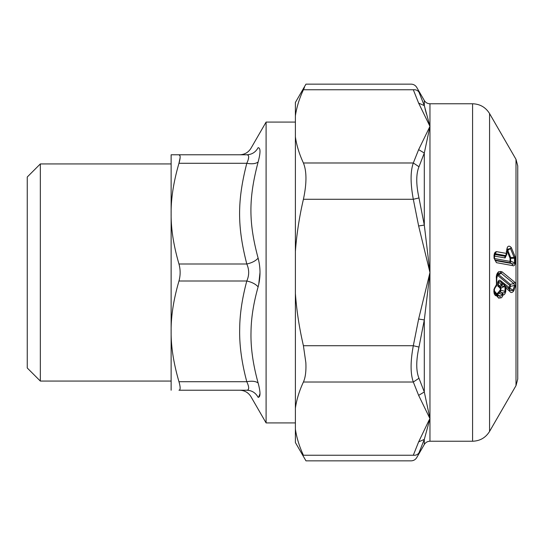 <?xml version="1.0" encoding="UTF-8"?>
<svg xmlns="http://www.w3.org/2000/svg" width="545" height="545" viewBox="0 0 545 545"><rect width="100%" height="100%" fill="white"/><g stroke="black" fill="none" stroke-linecap="round" stroke-linejoin="round"><path stroke-width="0.82" d="M515.999 385.642L517.75 379.102L517.75 165.898L515.999 159.358L515.999 385.642L489.567 431.422C485.649 437.717 479.988 440.987 472.576 441.232L429.964 441.232C427.498 441.314 425.611 442.404 424.303 444.502L424.303 439.399L429.964 418.628L424.303 391.971L418.635 395.363L429.964 418.628L429.964 272.5L424.303 225.078L418.635 225.977L429.964 272.5L429.964 126.372L424.303 105.607L418.635 103.114L429.964 126.372L429.964 103.768C427.498 103.686 425.611 102.596 424.303 100.498L416.748 87.418C415.447 85.32 413.56 84.23 411.087 84.148L305.963 84.148L295.39 102.46L295.39 115.847C296.657 107.229 299.334 98.529 303.415 89.761L304.457 87.473M429.426 420.597L428.881 420.542L429.964 418.628L429.964 441.232M418.635 441.886L413.314 455.239C410.358 462.678 410.358 462.678 413.314 455.239C415.849 455.457 417.736 454.653 418.976 452.827C416.019 459.128 416.019 459.128 418.976 452.827C416.019 459.128 416.019 459.128 418.976 452.827L424.303 439.399L418.642 441.886L428.881 420.542M418.976 347.07C416.019 360.62 416.019 371.016 418.976 378.257L424.303 391.971L424.303 319.922L418.635 319.023L429.964 272.5L424.303 319.922L418.976 347.07L413.314 345.721C410.358 361.539 410.358 373.638 413.314 382.018L418.635 395.363M418.976 378.257L413.314 382.018L303.415 382.018C305.432 377.535 306.249 371.097 305.854 362.711L303.415 345.721L413.314 345.721L418.635 319.023M418.976 166.743C416.019 173.984 416.019 184.387 418.976 197.93L424.303 225.078L424.303 153.029L418.642 149.637L429.964 126.372L424.303 153.029L418.976 166.743L413.314 162.982C410.358 171.362 410.358 183.461 413.314 199.279L418.635 225.977M418.976 197.93L413.314 199.279L303.415 199.279C306.794 183.461 306.794 171.368 303.415 162.982L413.314 162.982L418.635 149.637M425.073 108.864L426.442 113.932M424.303 100.498L424.303 105.607L418.976 92.173C416.019 85.872 416.019 85.872 418.976 92.173C417.736 90.347 415.849 89.543 413.314 89.761C410.358 82.322 410.358 82.322 413.314 89.761C410.358 82.322 410.358 82.322 413.314 89.761L418.635 103.114M303.415 89.761C306.794 82.329 306.794 82.329 303.415 89.761L413.314 89.761M295.39 115.847L295.39 136.897C296.657 145.522 299.334 154.215 303.415 162.982M295.39 136.897L295.39 251.449C296.657 234.207 299.334 216.815 303.415 199.279M295.39 251.449L295.39 293.551C296.657 310.793 299.334 328.185 303.415 345.721M295.39 293.551L295.39 429.153C296.657 437.771 299.334 446.471 303.415 455.239C306.794 462.671 306.794 462.671 303.415 455.239C306.794 462.671 306.794 462.671 303.415 455.239L413.314 455.239M295.39 408.103C296.657 399.478 299.334 390.785 303.415 382.018M515.032 256.518L515.386 258.289L514.507 258.207L514.507 262.935L515.386 263.037C514.814 265.374 513.928 266.233 512.722 265.619L511.844 263.555L510.399 262.847L510.713 258.419L510.011 258.139L510.672 257.54L507.804 250.407L510.44 248.459L514.507 258.207L510.713 258.419L510.672 257.54L514.153 257.335L515.032 256.518L511.319 247.594C509.595 245.754 508.274 245.7 507.334 247.423L506.509 253.445L496.434 251.62L494.669 254.665M506.353 255.326L506.469 255.012A2.616 2.616 0 0 0 506.796 253.071L506.986 249.46L510.44 248.459L511.319 247.594M515.386 258.289L515.386 263.037M509.739 261.328L510.399 262.847L494.86 260.033L495.555 260.612L511.844 263.555C513.301 264.277 514.187 264.066 514.507 262.935L510.719 261.089L509.739 261.328L494.206 258.521M495.201 260.428L496.434 262.663L512.722 265.619M494.751 254.44L505.269 256.334L506.509 253.445A2.616 0.593 167.6 0 0 506.796 253.071M506.469 255.012L505.631 255.612L495.555 253.779L494.942 254.052M500.351 297.877L498.648 298.135L496.706 295.806L496.236 295.88C494.785 295.349 494.029 294.028 493.974 291.909L494.015 289.381L496.406 284.592L495.909 286.5L496.468 284.579L496.379 278.563C496.045 275.681 496.808 273.399 498.668 271.71L501.952 271.737L514.65 282.14C515.625 282.841 515.883 284.163 515.434 286.125L513.751 290.955C512.171 292.835 510.883 293.006 509.882 291.48L505.855 287.964L505.76 291.548C505.092 294.014 504.2 295.111 503.09 294.845C502.306 297.134 501.393 298.149 500.351 297.877L499.554 295.724L497.265 295.717L496.604 294.014M493.927 257.826L496.434 262.663M494.111 258.296L494.111 255.128C494.281 253.146 495.058 251.981 496.434 251.62M513.751 290.955L512.947 290.274L514.63 285.464L513.846 283.577L510.284 284.347L498.736 274.694L501.155 273.263L513.846 283.577L514.65 282.14M515.434 286.125L514.63 285.464L510.379 286.37L509.827 287.998L512.947 290.274C511.837 290.907 510.631 290.594 509.337 289.32L509.827 287.998L501.073 281.118C499.772 279.599 498.689 279.966 497.81 282.208L497.817 286.118L500.337 288.223L500.303 290.097L497.333 293.523L496.543 293.646L494.737 291.296L494.09 291.391M501.952 271.737L501.155 273.263L499.86 273.481L500.664 271.41M498.668 271.71L497.864 273.781L499.86 273.481L497.163 274.455L497.864 273.781L496.727 278.441L496.815 284.769M498.648 298.135L497.013 295.077M504.145 284.899L504.534 285.192L504.132 284.892L504.05 286.616L500.944 288.176L500.569 292.072L502.252 292.713L500.283 292.113L498.273 292.972L502.538 294.6L501.972 292.76L503.049 294.511L502.252 292.713C503.614 293.162 504.52 292.788 504.963 291.595L505.065 287.569L505.692 286.718L505.855 287.964L504.05 286.616L501.618 285.982L500.256 286.541L499.656 287.978M505.76 291.548L500.303 290.097M503.049 294.511L502.538 294.6M502.306 294.607C501.829 295.806 500.909 296.173 499.554 295.724L497.932 295.111L498.273 293.081L502.306 294.607M496.236 295.88L495.432 293.755L496.059 293.66L496.706 295.806L496.727 294.409L496.059 293.66L496.727 294.409M496.509 285.927L494.737 287.372L495.609 286.547L494.342 289.593L494.819 293.455M510.052 258.35L510.059 261.014M510.011 258.139L507.143 251.027L506.257 251.368M506.557 254.849L505.113 257.942L494.206 256.041M506.36 255.21L505.113 257.942M506.353 255.353L505.269 256.334L504.609 257.928M507.143 251.027L507.804 250.407L507.272 249.174L506.721 249.692L507.334 247.423L506.707 249.705M493.927 256.157L494.111 255.128M506.244 252.696L506.448 253.159M506.673 250.53L506.727 250.932M509.684 285.403L510.379 286.37L510.284 284.347L509.684 285.403L498.137 275.811L496.563 275.981M496.039 286.541L494.138 288.809M509.773 285.887L509.228 287.508M497.817 286.118L500.256 286.541L501.543 285.887L501.543 284.483L498.416 286.064L498.409 282.147L501.543 284.483A1.962 1.001 -53.4 0 0 501.618 282.766L501.073 281.118M497.81 282.208L498.409 282.147C498.9 281.057 499.969 281.261 501.604 282.76A1.962 1.001 -53.4 0 0 501.604 282.76L501.734 282.889M501.175 281.2L501.659 282.807A1.962 1.894 -39.7 0 1 501.543 285.887L502 283.141M500.038 287.917L500.637 286.479L500.944 288.176L500.337 288.223M504.452 286.922L504.479 285.158L501.816 282.964L501.407 281.418M502.027 283.175L501.952 283.087A1.962 1.962 0 0 0 501.618 282.766M494.84 293.469L495.432 293.755L494.615 292.958M496.079 286.173L495.664 286.786M496.495 285.968L494.703 287.883M498.137 275.811L498.58 274.244L497.973 275.77M504.575 285.226L509.391 289.361M499.969 290.505L500.283 292.113L499.676 290.546M497.674 293.006L498.273 293.081L497.667 293.115M497.333 293.523L497.932 295.111L497.06 295.233M496.059 293.66L495.344 292.863L495.855 293.156M494.737 291.296L495.344 292.863L494.574 292.822M509.882 291.48L508.608 287.46M494.015 289.381L493.845 289.722M493.974 291.909L493.825 291.05M503.934 283.495L505.692 286.718M509.337 289.32L508.771 287.597M504.479 285.158L503.9 283.468M495.998 293.312L496.188 292.924M295.39 429.153L295.39 442.54L305.963 460.852L411.087 460.852C413.56 460.77 415.447 459.68 416.748 457.582L424.303 444.502M239.664 154.78C244.61 154.617 248.384 152.436 250.993 148.24L266.096 122.08L266.096 422.92L295.39 422.92M246.796 154.78C249.297 154.978 249.297 157.812 246.796 163.282C237.198 200.819 237.191 226.441 246.796 263.998C249.297 269.673 249.297 275.341 246.796 281.002C242.164 298.299 239.8 314.192 239.691 328.69C239.282 344.801 241.646 362.48 246.796 381.718C249.297 387.195 249.297 390.029 246.796 390.22L178.971 390.22C180.518 390.029 180.518 387.195 178.971 381.718C173.562 363.12 170.946 346.334 171.13 331.36C170.946 316.386 173.562 299.6 178.971 281.002C180.518 275.334 180.518 269.666 178.971 263.998C173.562 245.4 170.946 228.614 171.13 213.64C170.946 198.666 173.562 181.88 178.971 163.282C180.027 159.583 180.361 157.069 179.979 155.741L178.971 154.78L171.13 154.78L246.796 154.78C237.191 154.78 237.191 154.78 246.796 154.78C251.858 154.582 255.639 152.219 258.119 147.675C248.52 148.424 248.52 148.424 258.119 147.675C260.626 147.845 260.626 152.627 258.119 162.029C248.52 198.503 248.52 222.401 258.119 258.146C260.626 267.724 260.626 277.296 258.119 286.854C253.493 303.286 251.129 318.369 251.013 332.089C250.605 347.349 252.975 364.305 258.119 382.971C260.626 392.386 260.626 397.169 258.119 397.325C248.52 396.576 248.52 396.576 258.119 397.325C255.639 392.781 251.858 390.418 246.796 390.22L246.81 390.22M180.095 157.859L178.971 163.282L246.796 163.282C251.858 164.215 255.639 163.793 258.119 162.029M248.357 159.167L248.663 157.144M178.971 263.998L246.796 263.998C251.858 262.874 255.639 260.919 258.119 258.146L258.691 260.381M258.63 397.271L259.992 393.606M258.752 385.397L258.119 382.971C255.639 381.2 251.858 380.785 246.796 381.718L178.971 381.718M258.698 284.606L259.992 272.486M178.971 281.002L246.796 281.002C251.858 282.126 255.639 284.081 258.119 286.854M248.445 389.205L248.656 388.197M40.33 381.064L27.25 367.984L27.25 177.016L40.33 163.936L40.33 381.064L171.13 381.064L171.13 331.36L171.13 390.22M171.13 154.78L171.13 331.36M171.13 177.227L171.13 213.64M472.576 441.232L472.576 103.768L429.964 103.768M489.567 431.422L489.567 113.578C485.649 107.283 479.988 104.013 472.576 103.768M504.132 284.892L503.607 283.236M515.999 159.358L489.567 113.578M496.515 285.934L496.815 284.797M495.194 260.421L494.424 258.01L494.921 254.065M496.59 294L495.8 293.094M495.8 293.087L496.005 293.598M266.096 122.08L295.39 122.08M239.664 390.22C244.61 390.383 248.384 392.564 250.993 396.76L266.096 422.92M40.33 163.936L171.13 163.936"/></g></svg>
